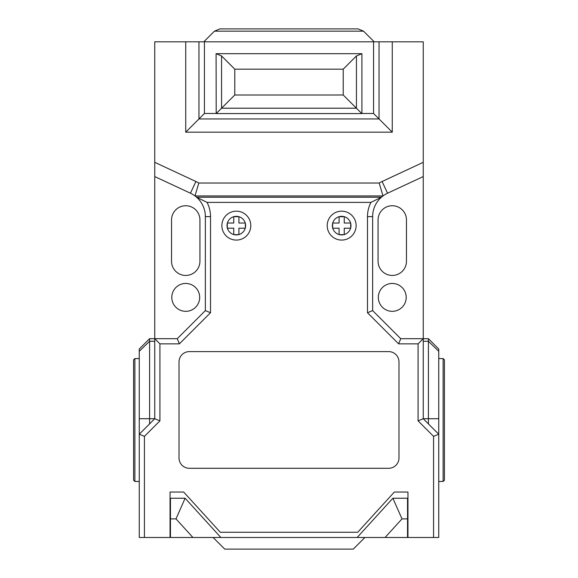 <?xml version="1.0" encoding="UTF-8"?>
<svg xmlns="http://www.w3.org/2000/svg" width="578" height="578" viewBox="0 0 578 578"><rect width="100%" height="100%" fill="white"/><g stroke="black" fill="none" stroke-linecap="round" stroke-linejoin="round"><path stroke-width="0.87" d="M134.876 481.46L133.583 480.174L133.583 359.863L134.876 358.577L134.876 481.46L139.262 481.46M444.417 359.863L444.417 480.174L443.124 481.46L443.124 358.577L444.417 359.863M221.88 225.622A14.457 14.457 0 0 1 236.337 211.165A14.457 14.457 0 0 1 250.794 225.622A14.457 14.457 0 0 1 236.337 240.08A14.457 14.457 0 0 1 221.88 225.622A14.457 14.457 0 0 0 236.337 240.08A14.457 14.457 0 0 0 250.794 225.622M227.299 223.036L227.299 228.202L233.75 228.202L233.75 234.654L238.916 234.654L238.916 228.202L245.368 228.202L245.368 223.036L238.916 223.036L238.916 216.692L233.75 216.663L233.75 223.036L227.299 223.036M327.206 225.622A14.457 14.457 0 0 1 341.663 211.165A14.457 14.457 0 0 1 356.12 225.622A14.457 14.457 0 0 1 341.663 240.08A14.457 14.457 0 0 1 327.206 225.622A14.457 14.457 0 0 0 341.663 240.08A14.457 14.457 0 0 0 356.12 225.622M332.632 223.036L332.632 228.202L339.084 228.202L339.084 234.654L344.25 234.654L344.25 228.202L350.702 228.202L350.702 223.036L344.25 223.036L344.25 216.692L339.084 216.692L339.084 223.036L332.632 223.036L332.632 223.448A9.291 9.291 0 0 0 332.632 227.797M344.25 216.692L344.25 216.663A9.291 9.291 0 0 1 350.593 223.036M378.323 297.388A13.944 13.944 0 0 0 392.267 311.332A13.944 13.944 0 0 0 406.204 297.388A13.944 13.944 0 0 0 392.267 283.451A13.944 13.944 0 0 0 378.323 297.388M171.796 297.388A13.944 13.944 0 0 0 185.733 311.332A13.944 13.944 0 0 0 199.677 297.388A13.944 13.944 0 0 0 185.733 283.451A13.944 13.944 0 0 0 171.796 297.388M154.752 162.324L195.906 181.514A38.726 38.726 0 0 1 198.81 183.024L194.996 195.935A25.815 25.815 0 0 1 196.585 197.221L381.415 197.221A25.815 25.815 0 0 1 383.004 195.935L194.996 195.935A25.815 25.815 0 0 0 190.451 193.211L154.752 176.572L154.752 41.811L204.431 41.811L204.431 113.469L198.955 118.945L198.955 41.811M198.81 183.024L379.19 183.024A38.726 38.726 0 0 1 382.094 181.514L423.248 162.324L423.248 41.811L392.267 41.811L392.267 132.167L185.733 132.167L185.733 41.811M370.939 202.387L381.415 197.221A25.815 25.815 0 0 0 372.644 216.613L372.644 310.596L400.749 338.694L428.406 338.694L438.738 349.025L438.738 537.482L433.572 537.482L433.572 436.354L418.082 420.863L418.082 343.859L398.61 343.859L367.485 312.734L367.485 216.613A30.981 30.981 0 0 1 370.939 202.387L207.061 202.387A30.981 30.981 0 0 1 210.515 216.613L210.515 312.734L179.39 343.859L159.918 343.859L159.918 420.863L144.428 436.354L144.428 537.482L192.915 537.482L176.001 518.892L170.459 518.892L170.459 498.243L185.126 498.243L220.847 537.482L357.153 537.482L392.874 498.243L407.541 498.243L407.541 518.892L401.999 518.892L392.874 498.243M401.999 518.892L385.085 537.482L433.572 537.482M385.085 537.482L357.153 537.482L364.899 537.482L353.281 549.1L224.719 549.1L213.101 537.482L220.847 537.482L192.915 537.482M144.428 537.482L139.262 537.482L139.262 349.025L149.594 338.694L149.594 423.891M407.541 537.482L407.541 518.892M388.654 351.605L189.346 351.605A10.325 10.325 0 0 0 179.021 361.929L179.021 457.971A10.325 10.325 0 0 0 189.346 468.296L388.654 468.296A10.325 10.325 0 0 0 398.979 457.971L398.979 361.929A10.325 10.325 0 0 0 388.654 351.605M170.048 537.482L170.048 492.044L183.681 492.044L220.283 532.266L357.717 532.266L394.319 492.044L407.952 492.044L407.952 537.482M154.752 176.572L154.752 338.694L149.594 338.694M423.248 162.324L423.248 176.572L387.549 193.211A25.815 25.815 0 0 0 383.004 195.935L379.19 183.024M418.082 343.859L423.248 338.694L423.248 176.572M144.428 436.354L139.262 434.215L154.752 418.725L154.752 338.694L177.251 338.694L205.356 310.596L205.356 216.613A25.815 25.815 0 0 0 196.585 197.221L207.061 202.387M423.248 338.694L423.248 418.725L438.738 434.215L433.572 436.354M170.459 537.482L170.459 518.892M220.68 28.9L357.32 28.9M363.555 31.169L214.445 31.169L219.922 28.9L358.078 28.9L363.555 31.169L374.197 41.811M199.93 219.943A14.197 14.197 0 0 0 185.733 205.739A14.197 14.197 0 0 0 171.536 219.943L171.536 261.249A14.197 14.197 0 0 0 185.733 275.446A14.197 14.197 0 0 0 199.93 261.249L199.93 219.943M378.07 219.943L378.07 261.249A14.197 14.197 0 0 0 392.267 275.446A14.197 14.197 0 0 0 406.464 261.249L406.464 219.943A14.197 14.197 0 0 0 392.267 205.739A14.197 14.197 0 0 0 378.07 219.943M154.752 338.694L159.918 343.859M177.251 338.694L179.39 343.859M205.356 310.596L210.515 312.734M398.61 343.859L400.749 338.694M367.485 312.734L372.644 310.596M245.368 228.202L245.368 227.797A9.291 9.291 0 0 0 245.368 223.448M233.75 234.654L234.162 234.654A9.291 9.291 0 0 0 238.512 234.654M233.75 216.663L233.75 216.692A9.291 9.291 0 0 0 227.407 223.036M339.084 234.654L339.488 234.654A9.291 9.291 0 0 0 343.838 234.654M428.406 423.891L428.406 338.694L438.738 349.025M159.918 420.863L154.752 418.725L139.262 418.725M438.738 418.725L423.248 418.725L418.082 420.863M216.085 53.682L221.562 55.95L221.562 108.209L216.201 113.577L216.085 53.682L361.915 53.682L361.915 113.469L373.569 113.469L373.569 41.811L204.431 41.811M373.569 41.811L392.267 41.811M214.445 31.169L203.803 41.811M185.126 498.243L176.001 518.892M343.216 94.987L343.216 69.172L234.784 69.172L234.784 94.987L343.216 94.987L361.799 113.577L216.201 113.577M343.216 69.172L356.438 55.95L361.915 53.682M234.784 69.172L221.562 55.95M356.438 55.95L356.438 108.209L221.562 108.209L234.784 94.987M392.267 132.167L379.045 118.945L198.955 118.945L185.733 132.167M373.569 113.469L379.045 118.945L379.045 41.811M227.299 223.448A9.291 9.291 0 0 0 227.299 227.797M245.26 223.036A9.291 9.291 0 0 0 233.866 216.663M344.134 216.663A9.291 9.291 0 0 0 332.74 223.036M350.702 227.797A9.291 9.291 0 0 0 350.702 223.448M344.25 234.552A9.291 9.291 0 0 0 350.593 228.202M238.916 234.552A9.291 9.291 0 0 0 245.26 228.202M227.407 228.202A9.291 9.291 0 0 0 233.75 234.552M387.549 193.211L382.094 181.514M195.906 181.514L190.451 193.211M205.356 216.613L210.515 216.613M367.485 216.613L372.644 216.613M332.74 228.202A9.291 9.291 0 0 0 339.084 234.552M423.248 341.28L428.406 341.28L438.738 351.272M154.752 341.28L149.594 341.28L139.262 351.272M204.431 113.469L216.085 113.469M134.876 358.577L139.262 358.577M443.124 358.577L438.738 358.577M443.124 481.46L438.738 481.46"/></g></svg>
